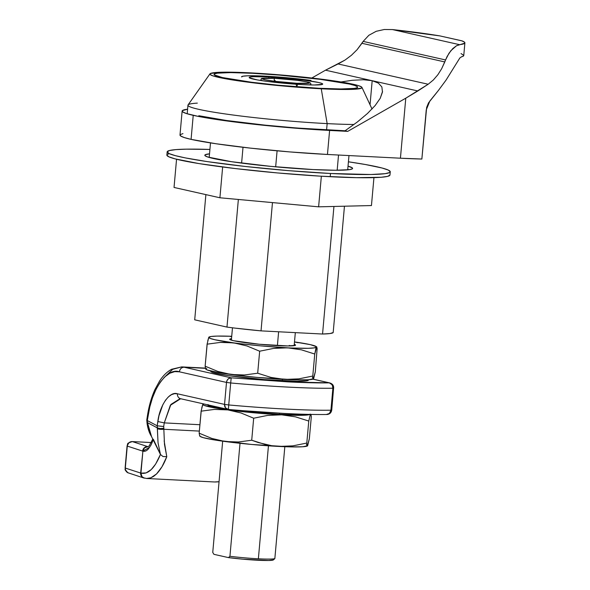 <?xml version="1.0" encoding="UTF-8"?>
<svg xmlns="http://www.w3.org/2000/svg" width="590" height="590" viewBox="0 0 590 590"><rect width="100%" height="100%" fill="white"/><g stroke="black" fill="none" stroke-linecap="round" stroke-linejoin="round"><path stroke-width="0.89" d="M210.8 371.051L210.77 371.339A49.051 3.474 5.1 0 0 282.315 380.808L282.448 379.304L282.315 380.808A49.051 3.474 5.1 0 0 308.481 380.056L308.504 379.768M308.282 379.702L308.209 380.38L306.262 380.882L297.146 381.265L264.025 379.569L228.33 375.601L212.761 372.526L210.969 371.693L211.05 371.014M279.424 413.199L279.321 414.305A49.051 3.474 5.1 0 0 303.968 414.269L294.152 414.77L279.321 414.305L279.424 413.199M207.783 404.851A49.051 3.474 5.1 0 0 279.321 414.305L251.458 412.211L225.343 409.106L209.775 406.031L207.982 405.197L208.056 404.519M199.678 436.062L200.312 436.504A54.081 3.835 5.1 0 0 225.004 441.504L211.84 438.429L199.155 433.178L199.7 436.076L199.155 433.178L201.279 410.338M258.317 442.559L251.716 440.228L238.404 441.991L225.004 441.504A54.081 3.835 5.1 0 0 278.827 446.438L271.857 445.745L258.317 442.559M306.372 444.631L307.641 445.745L309.337 438.835L307.346 445.952L306.8 443.053L292.869 445.863L278.827 446.438A54.081 3.835 5.1 0 0 307.235 446.047L307.456 445.944M307.641 445.745L302.707 446.763L290.324 446.881L251.62 444.462L214.207 439.904L203.248 437.647L200.165 436.394L199.995 435.87M201.787 407.815L202.812 404.268A54.081 3.835 -174.9 0 1 203.218 403.958A54.081 3.835 -174.9 0 1 203.439 403.87M253.678 418.214L240.993 412.971L227.829 409.895L214.428 409.408L201.116 411.171L199.155 433.178L211.84 438.429L225.004 441.504L238.404 441.991L251.716 440.228L253.678 418.214L251.716 440.228L265.021 444.432L271.857 445.745L278.827 446.438L292.869 445.863L306.8 443.053L308.769 421.046L295.457 416.842L281.651 414.829L267.609 415.412L253.678 418.214L267.609 415.412L281.651 414.829A54.081 3.835 -174.9 0 1 227.829 409.895A54.081 3.835 -174.9 0 1 202.812 404.268L201.116 411.171L214.428 409.408L227.829 409.895L240.993 412.971L253.678 418.214M311.299 416.828L310.982 414.364L311.299 416.828L309.337 438.835L311.299 416.828M310.089 414.431A54.081 3.835 -174.9 0 1 281.651 414.829L295.457 416.842L308.769 421.046L310.458 414.136L308.769 421.046L306.8 443.053L307.117 445.516M203.557 403.833L202.812 404.268L204.081 405.382L217.024 408.295L254.445 412.852L293.149 415.272L305.524 415.161L310.458 414.136M294.277 344.354A33.07 2.345 -174.9 0 1 295.56 345.135A33.07 2.345 -174.9 0 1 277.912 345.637A33.07 2.345 -174.9 0 1 229.672 339.257A33.07 2.345 -174.9 0 1 231.509 338.66L229.857 339.036L229.805 339.493L233.441 340.695L259.128 344.228L287.913 345.947L295.376 345.356L295.428 344.899L294.218 344.339M317.147 348.351L315.311 371.833L317.147 348.351M233.802 342.886A54.081 3.835 -174.9 0 1 208.794 337.259L207.097 344.169L220.409 342.406L227.091 342.325L260.426 345.843L287.632 347.827A54.081 3.835 -174.9 0 1 233.81 342.886L246.974 345.961L259.659 351.212L273.59 348.402L280.597 347.798L308.135 348.299L314.042 347.908L316.439 347.134A54.081 3.835 -174.9 0 1 287.632 347.827L301.438 349.833L314.75 354.037L316.269 346.61L310.325 344.641L294.499 341.92A54.081 3.835 -174.9 0 1 316.115 346.5A54.081 3.835 -174.9 0 1 316.439 347.134L316.963 347.363M298.083 342.731L294.491 341.986M209.081 337.052L208.794 337.259A54.081 3.835 -174.9 0 1 209.199 336.956A54.081 3.835 -174.9 0 1 231.722 336.3L217.098 336.094L211.191 336.484L208.794 337.259L210.062 338.372L214.907 339.744L233.81 342.886L220.409 342.406L207.097 344.169L205.136 366.176L217.813 371.42L230.985 374.495L244.385 374.982L257.69 373.219L271.002 377.423L284.808 379.429L298.85 378.854L312.781 376.044L313.327 378.942L315.311 371.833L313.622 378.736L313.098 378.507L312.781 376.044L314.75 354.037L312.781 376.044L298.85 378.854L284.808 379.429A54.081 3.835 5.1 0 0 313.209 379.046L313.438 378.942M231.7 336.499L230.565 336.536L231.7 336.499M316.734 346.927L314.75 354.037L301.438 349.833L287.632 347.827L273.59 348.402L259.659 351.212L257.69 373.219L259.659 351.212L246.974 345.961L233.81 342.886M205.659 369.06L206.294 369.502A54.081 3.835 5.1 0 0 230.985 374.495A54.081 3.835 5.1 0 0 284.808 379.429L271.002 377.423L257.69 373.219L244.385 374.982L237.696 375.056L220.188 372.895L207.238 369.982L205.681 369.067L205.136 366.176L207.26 343.328M207.769 340.806L208.794 337.259M312.353 377.622L313.445 378.22L313.327 378.942M313.622 378.736L308.681 379.761L296.305 379.872L257.601 377.453L237.173 375.284L224.333 373.271L217.813 371.42L205.136 366.176L205.681 369.067M205.969 368.868L206.721 368.433M373.942 177.642L371.449 205.556L373.942 177.642M321.351 176.211L318.615 206.832L371.449 205.556L318.615 206.832L321.351 176.211M222.651 166.992L219.908 197.775L318.615 206.832L219.908 197.775L222.651 166.992M176.55 159.248L174.035 187.45L219.908 197.775L174.035 187.45L176.55 159.248M167.162 151.881A111.997 7.943 -174.9 0 1 209.915 149.447L186.455 149.159L175.997 149.602L169.478 150.516L167.162 151.866L169.131 153.599L175.311 155.642L185.466 157.928L207.26 161.608L245.484 166.491L288.761 170.665L330.511 173.49A111.997 7.943 -174.9 0 1 167.162 151.881L166.874 155.089A111.997 7.943 5.1 0 0 330.223 176.705L330.511 173.49L370.97 174.507L385.204 173.667L389.636 172.531L390.263 171.801L388.294 170.067L382.114 168.025L365.505 164.536L348.417 161.8A111.997 7.943 -174.9 0 1 390.263 171.786A111.997 7.943 -174.9 0 1 330.511 173.49L330.223 176.705A111.997 7.943 5.1 0 0 389.975 175.001L387.66 176.358L381.147 177.273L356.677 177.671L320.296 176.152L277.536 172.936L234.916 168.519L198.919 163.578L175.031 158.858L168.851 156.807L166.874 155.074M313.024 169.559A74.178 5.258 -174.9 0 1 204.826 155.236A74.178 5.258 -174.9 0 1 209.524 153.835L205.246 154.75L205.128 155.775L207.842 157.036L231.383 161.682L270.884 166.387L313.024 169.559A74.178 5.258 -174.9 0 0 352.599 168.43L352.599 168.452A74.178 5.258 -174.9 0 0 348.034 166.159L352.296 167.892L352.186 168.917L349.243 169.669L335.452 170.252L313.024 169.559M209.236 157.051A74.178 5.258 5.1 0 0 208.241 157.161M167.501 154.351L169.197 153.725M348.897 169.714A74.178 5.258 5.1 0 0 347.746 169.374M333.601 388.161L333.158 385.418A4.845 4.528 152.2 0 0 330.57 383.294L332.384 385.322L332.885 388.22L333.697 388.102L332.885 388.22A120.891 8.57 -174.9 0 1 230.697 382.976L231.177 378.043A4.845 4.528 152.2 0 0 228.337 378.824L227.076 380.417L226.501 382.423L230.697 382.976L226.501 382.423L224.539 404.393L225.491 407.867L228.389 409.43L228.736 404.954L224.539 404.393L228.736 404.954L228.382 409.445L227.747 409.342L228.382 409.43A4.845 4.27 -77.3 0 1 228.374 409.43L228.382 409.43M331.182 409.866L331.735 410.079L330.924 410.198A120.891 8.57 -174.9 0 1 228.736 404.954L230.697 382.976L228.736 404.954A120.891 8.57 5.1 0 0 330.924 410.198L329.441 413.443L326.477 414.468M163.828 429.763L163.836 429.269L199.339 431.091L163.836 429.269L163.858 428.318L160.237 428.569L157.427 427.942L157.161 425.788L157.331 428.635A4.845 1.254 0.7 0 0 163.836 429.269L164.485 444.373L166.778 456.69C164.123 463.814 160.723 469.551 156.593 473.91L150.856 477.819L146.468 478.475M143.805 477.989A4.845 4.624 -72 0 1 143.783 477.989L127.772 472.708L125.5 469.935L125.316 468.062A4.845 4.624 108 0 0 128.436 472.988C123.288 469.352 125.788 469.22 125.109 467.944L127.071 445.974L128.93 442.773L132.33 441.586L151.276 442.559L132.33 441.586A4.845 4.624 108 0 0 127.278 446.092L142.898 451.166L140.663 473.062A4.845 4.624 108 0 0 143.982 478.048M144.395 478.158L141.969 476.646L143.363 477.782L146.733 478.49L150.679 477.878L153.599 476.388L156.483 474.021L161.955 466.823L166.778 456.69L162.973 456.527L160.451 454.47C154.617 468.423 148.112 474.648 140.936 473.143L141.969 476.646M132.986 470.562L125.316 468.062L127.278 446.092L142.625 451.092A4.845 4.624 -72 0 1 147.677 446.586L132.33 441.586L147.677 446.586A4.845 4.624 108 0 0 142.625 451.092L142.898 451.166C144.742 451.689 146.563 450.944 148.363 448.953L151.018 445.03L153.437 439.439L160.451 454.47L155.613 464.116L151.195 469.625L146.054 472.929L140.936 473.143L132.986 470.562M144.189 478.106L143.79 477.989A4.845 4.624 -72 0 1 140.663 473.062L125.316 468.062L127.278 446.092M146.748 478.497L214.568 481.978L219.06 481.691M181.278 398.825A4.845 4.27 -77.3 0 1 180.592 398.729A4.845 4.27 -77.3 0 1 177.428 393.788A4.845 4.27 102.7 0 0 180.643 398.737L227.747 409.342A4.845 4.27 -77.3 0 1 224.539 404.393L177.428 393.788C169.839 390.89 159.794 405.101 157.818 421.525L157.161 425.788L163.696 426.533L163.858 428.318L163.696 426.533L157.242 425.825L157.427 427.942C159.182 428.628 161.321 428.753 163.858 428.318L163.836 429.269A4.845 1.254 -179.3 0 1 157.331 428.635L158.054 442.891L160.451 454.462L162.98 456.513L166.778 456.69L164.145 440.855M180.09 398.663L170.908 404.445L164.263 422.897L157.818 421.525L164.263 422.89L163.696 426.533L164.263 422.89L199.907 424.719L164.263 422.89L170.333 405.3L180.643 398.737M151.283 442.544L132.145 441.563A4.845 2.272 92.9 0 1 132.33 441.586M140.936 473.143L142.898 451.166L144.521 447.854L147.876 446.645C145.096 446.785 143.436 448.289 142.898 451.166L149.69 447.242M151.542 436.578L147.478 422.661L157.346 427.898L158.046 442.891L160.451 454.47L149.764 433.045L147.559 423.974L147.286 420.552L157.161 425.788L157.346 427.898L147.478 422.661L147.212 421.599M327.037 414.497A4.845 4.042 -91 0 0 330.924 410.198L332.885 388.22L330.924 410.198L331.639 410.139M147.559 423.974L147.072 423.406L147.559 423.974M242.792 410.662L283.989 413.428M146.969 422.086L147.478 422.661L147.286 420.552L149.808 406.879L152.508 397.719L156.026 389.326L160.222 382.202L164.912 376.752L169.839 373.219L174.736 371.619L179.39 371.818L226.501 382.423A4.845 4.27 -77.3 0 1 228.337 378.824A4.845 4.528 -27.8 0 1 231.177 378.043L229.709 378.043L228.337 378.824A4.845 4.27 -77.3 0 1 231.206 377.821L184.095 367.216C181.477 367.371 179.906 368.905 179.39 371.818L226.501 382.423L224.539 404.393L177.428 393.788L174.522 393.67L171.469 394.666L168.401 396.871L165.473 400.271L162.855 404.711L158.983 415.655L157.161 425.788L147.286 420.552L147.043 419.623M330.901 383.308L329.294 382.858A4.845 4.042 89 0 1 330.57 383.294A4.845 4.528 -27.8 0 1 333.601 388.028L331.735 410.079C331.263 412.757 329.677 414.232 326.993 414.497C302.773 414.785 269.903 413.096 228.382 409.445M333.158 385.418L329.294 382.858C318.593 383.043 304.831 382.718 288.001 381.877L231.206 377.821L230.697 382.976A120.891 8.57 5.1 0 0 332.885 388.22A4.845 4.042 -91 0 0 330.57 383.294A4.845 4.042 -91 0 0 329.294 382.858A4.845 4.27 -77.3 0 1 329.928 382.947L312.988 379.134M147.286 420.552L147.95 416.289A4.845 0.915 -171.2 0 1 147.434 415.766A4.845 0.915 8.8 0 0 147.95 416.289C151.106 389.953 167.221 367.164 179.39 371.818C179.921 368.927 181.491 367.393 184.095 367.216L181.72 366.892L172.7 369.325L163.777 377.873M312.892 379.163L329.294 382.858L312.892 379.163M184.073 367.216L205.372 368.315L184.095 367.216L231.206 377.821L288.001 381.877L329.294 382.858M297.463 84.326A1.276 0.597 -87.1 0 0 296.977 83.293C291.268 83.079 273.354 81.582 264.895 79.731C257.019 77.91 268.31 77.91 274.911 78.33L262.292 78.551L264.895 79.731L274.365 81.265L296.977 83.293L309.603 83.072L306.992 81.892L297.522 80.358L274.911 78.33A1.276 0.597 -87.1 0 0 274.859 78.323A1.276 0.597 92.9 0 1 274.911 78.33C280.619 78.544 298.54 80.041 306.992 81.892C314.876 83.714 303.577 83.714 296.977 83.293A1.276 0.597 92.9 0 1 297.463 84.636A1.276 0.597 92.9 0 1 296.807 85.83A1.276 0.597 92.9 0 1 296.269 84.606M275.169 80.513A1.276 0.597 -87.1 0 1 274.225 80.056A1.276 0.597 -87.1 0 1 274.859 78.323C289.174 79.171 300.281 80.454 308.179 82.165C310.03 82.482 310.923 83.197 310.864 84.311A25.134 1.785 -174.9 0 1 308.046 84.871A25.134 1.785 5.1 0 0 310.76 84.127M263.472 80.896A25.134 1.785 -174.9 0 1 260.802 79.842L260.743 80.483M265.294 76.162L288.54 77.873L311.011 80.424L288.274 77.851L264.866 76.154L247.623 75.815L243.006 76.206L241.59 76.936A44.442 3.149 -174.9 0 1 241.576 76.84A44.442 3.149 -174.9 0 1 265.294 76.162A44.442 3.149 -174.9 0 1 311.011 80.424A44.538 3.157 -174.9 0 0 265.382 76.176A44.538 3.157 -174.9 0 0 241.583 76.855L241.576 76.84A44.538 3.157 -174.9 0 0 241.59 76.936L242.999 76.191L247.697 75.8L265.294 76.162M333.18 332.539L344.457 206.205L333.18 332.539L330.098 333.534L322.553 334.029A69.576 4.934 5.1 0 0 333.18 332.539M347.702 169.846L348.978 155.568L347.702 169.846M338.527 155.03L337.17 170.252L338.527 155.03M333.94 206.463L322.553 334.029L261.023 330.872L272.469 202.599L261.023 330.872L234.886 328.099L226.973 327.089L194.707 319.824L205.881 194.619L194.707 319.824L226.973 327.089A69.576 4.934 5.1 0 0 261.023 330.872L322.553 334.029L333.94 206.463M252.513 73.285A72.061 5.111 -174.9 0 1 357.599 87.025A72.061 5.111 -174.9 0 1 319.175 88.294A72.061 5.111 -174.9 0 1 214.118 74.222A72.061 5.111 -174.9 0 1 252.513 73.285L230.719 72.607L217.327 73.175L214.465 73.912L214.354 74.908L222.275 77.526L251.502 82.246L278.237 85.218L319.175 88.294L340.968 88.972L354.369 88.404L357.223 87.674L357.334 86.678L354.701 85.454L349.42 84.053L320.186 79.333L279.38 75.107L252.513 73.285M268.878 76.973L268.774 78.109L268.878 76.973A36.904 2.618 -174.9 0 1 322.701 84.09A36.904 2.618 -174.9 0 1 303.009 84.65A36.904 2.618 -174.9 0 1 249.187 77.533A36.904 2.618 -174.9 0 1 268.878 76.973L303.533 80.07L318.497 82.482L321.203 83.197L322.553 83.824L322.494 84.333L314.168 85.004L303.009 84.65L268.362 81.56L257.343 79.923L249.334 77.799L249.393 77.29L250.853 76.914L253.663 76.693L268.878 76.973M275.663 166.837L277.094 150.819L275.663 166.837M243.014 147.286L241.605 163.106L243.014 147.286M238.36 199.472L226.973 327.089L238.36 199.472M209.199 157.449L210.497 142.913L209.199 157.449M274.844 558.605L284.83 446.711L274.844 558.605A31.513 2.235 -174.9 0 1 258.368 558.796A31.513 2.235 5.1 0 0 274.844 558.605L273.362 559.91L268.583 560.5L242.866 559.18L228.448 557.602L213.941 554.335L212.747 552.432L222.673 441.187L212.747 552.432L213.941 554.335L228.448 557.602A29.898 2.117 5.1 0 0 273.34 559.925L273.34 559.925A29.898 2.117 5.1 0 0 273.362 559.91M278.627 331.772L277.396 345.615L278.627 331.772M268.45 445.811L258.368 558.796A31.513 2.235 -174.9 0 1 229.93 556.296L228.448 557.602L229.93 556.296A31.513 2.235 5.1 0 0 258.368 558.796L268.45 445.811M240.019 443.304L229.93 556.296L240.019 443.304M291.283 345.902L289.24 345.482M209.981 73.824A76.353 5.413 -174.9 0 1 250.632 72.88A76.353 5.413 -174.9 0 1 361.943 87.394A76.353 5.413 -174.9 0 1 321.255 88.78A76.353 5.413 -174.9 0 1 245.056 81.781A76.353 5.413 -174.9 0 1 209.981 73.824L188.055 104.924A95.44 6.763 5.1 0 0 231.9 114.866A95.44 6.763 5.1 0 0 327.155 123.612L326.58 130.007L327.155 123.612A95.44 6.763 5.1 0 0 354.015 124.497A95.44 6.763 -174.9 0 1 327.155 123.612L321.255 88.78L327.155 123.612A95.44 6.763 -174.9 0 1 187.952 105.19A95.44 6.763 -174.9 0 1 197.318 103.125M250.632 72.88L219.163 72.297L210.32 73.536L210.202 74.591L212.997 75.889L218.588 77.371L249.563 82.371L277.883 85.52L321.255 88.78L352.724 89.363L361.567 88.124L361.685 87.069L358.89 85.771L353.299 84.289L322.324 79.289L293.997 76.139L250.632 72.88M340.991 81.966L352.319 80.284L363.411 79.739L372.187 80.697L370.041 104.762L372.187 80.697L378.397 83.116L381.855 86.936L382.475 92.04L380.226 98.294L375.181 105.507L367.481 113.487L357.348 121.983L345.069 130.774A96.074 6.815 -174.9 0 1 198.778 115.721L226.287 120.471L265.013 125.139L296.903 128.03L345.069 130.774L347.724 131.371L405.78 98.191L428.185 84.245L338.063 63.963L344.988 60.084L351.375 55.32L357.105 49.685L361.943 43.291L444.794 61.943L445.568 59.951L363.16 41.403L361.943 43.291L444.794 61.943L441.674 68.698L437.883 74.724L433.37 79.96L428.185 84.245L338.063 63.963L325.51 70.188L311.815 78.02L325.51 70.188L372.187 80.697L325.51 70.188L344.988 60.084L351.375 55.32L357.105 49.685L363.16 41.403L445.568 59.951L448.961 53.299L452.84 48.535L456.513 45.747L464.78 43.159L464.455 42.119L461.69 40.776L439.83 35.894L462.169 40.924L439.83 35.894L392.468 29.574L459.566 44.678L392.468 29.574L384.267 29.5L376.184 31.307L368.846 35.289L363.16 41.403L368.846 35.289L376.184 31.307L384.267 29.5L392.468 29.574A101.797 7.22 -174.9 0 1 439.83 35.894M382.541 91.45L380.226 98.294L375.181 105.507L367.481 113.487L357.348 121.983L345.069 130.774L347.724 131.371L329.604 130.442L347.724 131.371L405.78 98.191L400.426 158.209A101.797 7.22 5.1 0 0 421.865 159.035L426.246 109.91L429.845 101.03L438.495 90.351L428.51 102.896L426.659 107.417L421.865 159.035L400.426 158.209L405.78 98.191L417.853 90.971L372.187 80.697L417.853 90.971L428.185 84.245M459.861 57.945L446.092 80.048L438.495 90.351L446.092 80.048L459.861 57.945L461.572 56.78A101.797 7.22 5.1 0 0 463.762 55.519L464.891 42.878A101.797 7.22 -174.9 0 1 459.566 44.678L456.513 45.747L450.893 50.659L447.161 56.397L441.674 68.698L437.883 74.724L433.37 79.96M461.505 56.795L463.275 56.139L463.755 55.386L461.041 53.565M381.855 86.936L382.475 92.04M187.591 109.209L182.34 110.625L182.804 111.96L186.47 113.553L198.329 116.407L218.197 119.733L272.182 126.135L329.604 130.442L327.457 154.462L400.426 158.209L327.457 154.462L329.604 130.442A101.797 7.22 -174.9 0 1 193.225 115.352L191.079 139.373A101.797 7.22 5.1 0 0 327.457 154.462L289.779 151.918L250.691 148.156L216.058 143.754L191.079 139.373L193.225 115.352A101.797 7.22 -174.9 0 1 182.133 111.023A101.797 7.22 -174.9 0 1 187.591 109.209M462.169 40.924A101.797 7.22 -174.9 0 1 464.891 42.878M182.133 111.023L179.994 135.044A101.797 7.22 5.1 0 0 191.079 139.373L184.331 137.573L180.658 135.98L180.193 134.653L182.944 133.62M316.756 346.942L316.115 346.5M389.975 175.001L390.263 171.786M132.145 441.563C128.775 442.618 127.256 443.488 127.595 444.174L127.071 445.974M219.052 481.772L215.335 482M151.35 436.246C149.241 432.883 147.817 428.606 147.072 423.406L146.785 420.028M152.847 438.923L149.307 445.679L148.12 446.755M146.785 419.955L147.434 415.766C148.887 406.23 151.387 397.498 154.919 389.577L159.492 381.17C162.995 375.749 167.036 371.781 171.624 369.266L181.72 366.884M205.335 368.101L181.72 366.892M310.864 84.311L310.805 84.953M274.859 78.323C256.141 77.865 262.764 78.772 260.802 79.842M294.159 345.674L295.325 332.635M232.475 327.804L231.376 340.165M372.025 109.025L361.958 87.416M187.185 113.774L187.952 105.19"/></g></svg>
